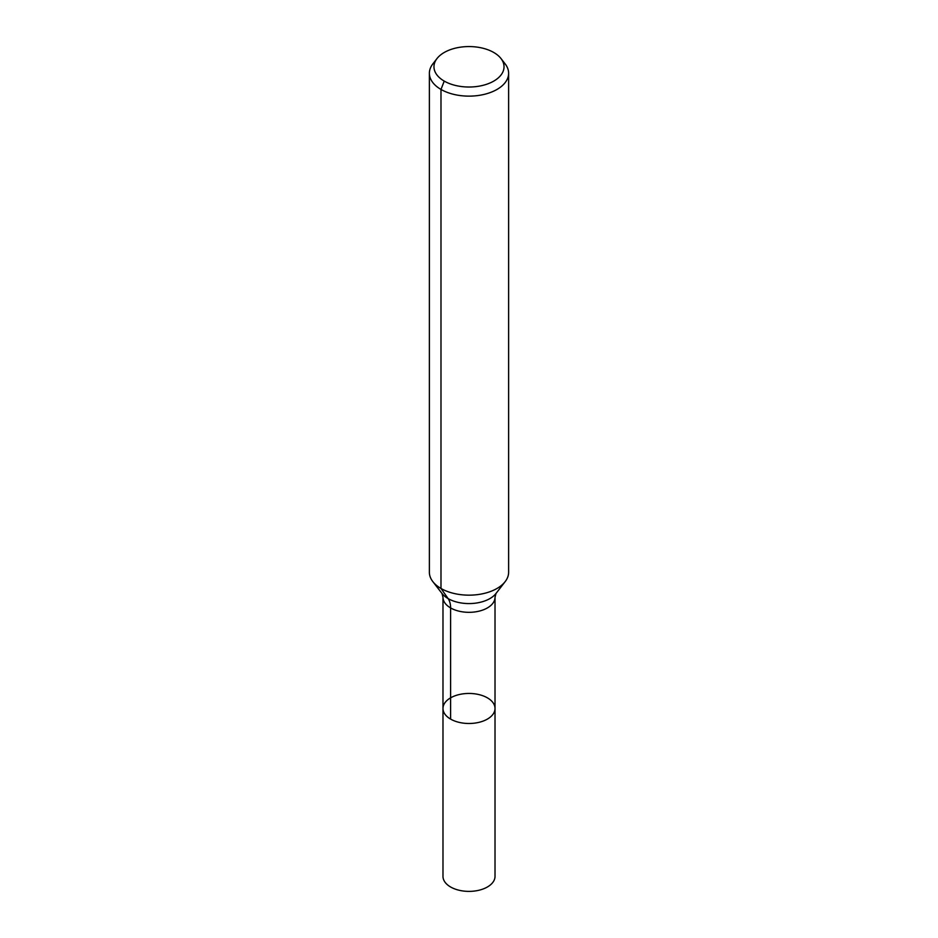 <?xml version="1.0" encoding="UTF-8"?>
<svg xmlns="http://www.w3.org/2000/svg" width="938" height="938" viewBox="0 0 938 938"><rect width="100%" height="100%" fill="white"/><g stroke="black" fill="none" stroke-linecap="round" stroke-linejoin="round"><path stroke-width="1.41" d="M495.018 708.471A26.018 15.02 180 0 1 469 723.491A26.018 15.02 180 0 1 442.982 708.471A26.018 15.02 180 0 1 459.045 694.589A26.018 15.02 180 0 1 487.397 697.849A26.018 15.02 180 0 1 495.018 708.471A26.018 15.02 180 0 1 469 723.491A26.018 15.02 180 0 1 442.982 708.471L442.982 876.373A26.018 15.02 180 0 0 450.603 886.985A26.018 15.02 180 0 0 478.955 890.244A26.018 15.02 180 0 0 495.018 876.373L495.018 597.307A26.018 15.02 180 0 1 469 612.326A26.018 15.02 180 0 1 442.982 597.307L442.982 708.471M493.775 52.493A35.046 20.237 180 0 1 500.986 58.531A35.046 20.237 180 0 1 469 87.023A35.046 20.237 180 0 1 437.014 58.531A35.046 20.237 180 0 1 493.775 52.493M500.986 58.531L505.172 63.925A39.619 22.875 180 0 1 508.619 73.27A39.619 22.875 180 0 1 469 96.133A39.619 22.875 180 0 1 429.381 73.27A39.619 22.875 180 0 1 432.828 63.925L437.014 58.531M508.619 73.27L508.619 572.286A39.619 22.875 180 0 1 505.172 581.619A39.619 22.875 180 0 1 469 595.161A39.619 22.875 180 0 1 432.828 581.619A39.619 22.875 180 0 1 429.381 572.286L429.381 73.27M444.225 81.102L440.989 89.438L440.989 588.454L448.106 598.585A26.416 15.254 -60 0 1 450.603 607.918L450.603 719.094M505.172 581.619L495.979 593.484A29.559 17.06 180 0 1 469 603.58A29.559 17.06 180 0 1 442.021 593.484L432.828 581.619M495.979 593.484L495.018 597.307M442.021 593.484L442.982 597.307"/></g></svg>
